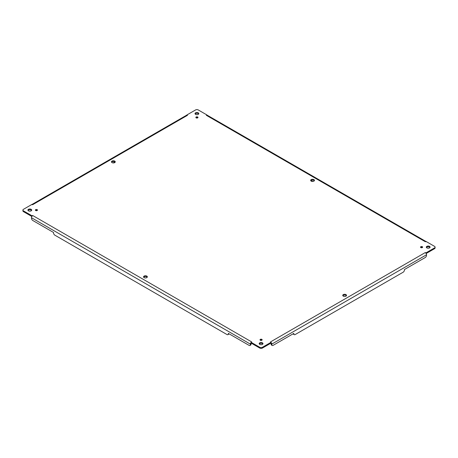 <?xml version="1.0" encoding="UTF-8"?>
<svg xmlns="http://www.w3.org/2000/svg" width="458" height="458" viewBox="0 0 458 458"><rect width="100%" height="100%" fill="white"/><g stroke="black" fill="none" stroke-linecap="round" stroke-linejoin="round"><path stroke-width="0.69" d="M260.333 340.231A1.065 0.613 180 0 1 260.024 339.796A1.065 0.613 180 0 1 261.083 339.183A1.065 0.613 180 0 1 262.148 339.796A1.065 0.613 180 0 1 261.489 340.363A1.065 0.613 180 0 1 260.333 340.231M28.465 210.863A1.889 1.093 180 0 1 27.915 210.09A1.889 1.093 180 0 1 29.804 208.997A1.889 1.093 180 0 1 31.694 210.09A1.889 1.093 180 0 1 30.526 211.098A1.889 1.093 180 0 1 28.465 210.863M311.217 181.145A1.889 1.093 180 0 1 310.667 180.372A1.889 1.093 180 0 1 312.556 179.284A1.889 1.093 180 0 1 314.446 180.372A1.889 1.093 180 0 1 313.278 181.379A1.889 1.093 180 0 1 311.217 181.145M144.11 277.628A1.889 1.093 180 0 1 143.554 276.855A1.889 1.093 180 0 1 145.444 275.762A1.889 1.093 180 0 1 147.333 276.855A1.889 1.093 180 0 1 146.171 277.863A1.889 1.093 180 0 1 144.11 277.628M112.021 162.619A1.889 1.093 180 0 1 111.471 161.851A1.889 1.093 180 0 1 113.361 160.758A1.889 1.093 180 0 1 115.25 161.851A1.889 1.093 180 0 1 114.082 162.859A1.889 1.093 180 0 1 112.021 162.619M343.305 296.149A1.889 1.093 180 0 1 342.75 295.381A1.889 1.093 180 0 1 344.639 294.288A1.889 1.093 180 0 1 346.529 295.381A1.889 1.093 180 0 1 345.366 296.389A1.889 1.093 180 0 1 343.305 296.149M196.161 117.866A1.065 0.613 180 0 1 195.852 117.431A1.065 0.613 180 0 1 196.917 116.819A1.065 0.613 180 0 1 197.976 117.431A1.065 0.613 180 0 1 197.324 117.998A1.065 0.613 180 0 1 196.161 117.866M420.828 247.572A1.065 0.613 180 0 1 420.518 247.137A1.065 0.613 180 0 1 421.578 246.524A1.065 0.613 180 0 1 422.642 247.137A1.065 0.613 180 0 1 421.984 247.704A1.065 0.613 180 0 1 420.828 247.572M35.672 210.525A1.065 0.613 180 0 1 35.358 210.09A1.065 0.613 180 0 1 36.422 209.478A1.065 0.613 180 0 1 37.482 210.09A1.065 0.613 180 0 1 36.829 210.657A1.065 0.613 180 0 1 35.672 210.525M259.749 344.393A1.889 1.093 180 0 1 259.194 343.62A1.889 1.093 180 0 1 261.083 342.527A1.889 1.093 180 0 1 262.978 343.62A1.889 1.093 180 0 1 261.81 344.628A1.889 1.093 180 0 1 259.749 344.393M426.862 247.91A1.889 1.093 180 0 1 426.306 247.137A1.889 1.093 180 0 1 428.196 246.049A1.889 1.093 180 0 1 430.085 247.137A1.889 1.093 180 0 1 428.917 248.144A1.889 1.093 180 0 1 426.862 247.91M195.577 114.38A1.889 1.093 180 0 1 195.022 113.607A1.889 1.093 180 0 1 196.917 112.519A1.889 1.093 180 0 1 198.806 113.607A1.889 1.093 180 0 1 197.638 114.62A1.889 1.093 180 0 1 195.577 114.38M425.259 241.698L206.34 115.307L206.753 114.849L198.251 109.943A1.889 1.093 0 0 0 195.577 109.943L187.076 114.849L187.488 115.307L32.661 204.697L31.957 204.411L23.455 209.317A1.889 1.093 0 0 0 22.9 210.09A1.889 1.093 0 0 0 23.455 210.863L31.957 215.77L32.661 215.483L251.66 341.92L251.247 342.378L259.749 347.284A1.889 1.093 0 0 0 262.423 347.284L270.924 342.378L270.512 341.92L271.319 342.721A1.792 1.036 60 0 1 271.783 344.118L271.783 344.582A1.889 1.093 120 0 0 272.172 345.447A1.889 1.093 120 0 0 273.117 345.355L293.841 333.39L293.841 333.779A1.889 1.093 120 0 0 294.231 334.643A1.889 1.093 120 0 0 295.175 334.552L403.132 272.224A1.889 1.093 120 0 0 404.466 269.905L404.466 269.522L425.19 257.556A1.889 1.093 120 0 0 426.524 255.243L426.524 254.774A1.792 1.036 -120 0 0 426.06 253.377L426.043 252.816L434.545 247.91A1.889 1.093 0 0 0 435.1 247.137A1.889 1.093 0 0 0 434.545 246.364L426.043 241.458L425.259 241.698L426.043 241.498M270.512 341.92L425.259 252.581L426.043 252.816M261.913 340.185A1.065 0.613 0 0 0 260.259 340.185M31.573 210.474A1.889 1.093 0 0 0 29.804 209.77A1.889 1.093 0 0 0 28.035 210.474M314.325 180.761A1.889 1.093 0 0 0 312.556 180.057A1.889 1.093 0 0 0 310.787 180.761M147.213 277.239A1.889 1.093 0 0 0 145.444 276.535A1.889 1.093 0 0 0 143.675 277.239M115.13 162.235A1.889 1.093 0 0 0 113.361 161.531A1.889 1.093 0 0 0 111.592 162.235M346.408 295.765A1.889 1.093 0 0 0 344.639 295.061A1.889 1.093 0 0 0 342.87 295.765M197.742 117.815A1.065 0.613 0 0 0 196.087 117.815M422.402 247.526A1.065 0.613 0 0 0 420.753 247.526M37.247 210.474A1.065 0.613 0 0 0 35.598 210.474M262.852 344.004A1.889 1.093 0 0 0 261.083 343.3A1.889 1.093 0 0 0 259.314 344.004M429.965 247.526A1.889 1.093 0 0 0 428.196 246.816A1.889 1.093 0 0 0 426.427 247.526M198.686 113.996A1.889 1.093 0 0 0 196.917 113.292A1.889 1.093 0 0 0 195.148 113.996M251.66 341.92L250.852 342.721L251.247 342.378L251.247 343.151L259.749 348.057A1.889 1.093 0 0 0 262.423 348.057L270.924 343.151L270.924 342.378L271.319 342.721L270.924 342.378L271.319 342.721L270.924 343.105M251.247 343.048L250.852 342.721L251.247 342.378L250.852 342.721A1.792 1.036 -60 0 0 250.389 344.118L250.389 344.582L251.058 344.198L251.058 343.729A0.847 0.487 -60 0 1 251.247 343.116M32.741 215.535L31.94 216.331A1.792 1.036 120 0 0 31.476 217.727L31.476 218.197A1.889 1.093 -120 0 0 32.81 220.51L53.534 232.475L53.534 232.859A1.889 1.093 -120 0 0 54.868 235.177L226.996 334.552A1.889 1.093 -120 0 0 227.941 334.643A1.889 1.093 -120 0 0 228.33 333.779L228.33 333.39L249.055 345.355A1.889 1.093 -120 0 0 249.999 345.447A1.889 1.093 -120 0 0 250.389 344.582M31.94 216.331L31.957 215.77M22.9 210.09L22.9 210.863A1.889 1.093 0 0 0 23.455 211.636L31.848 216.479M32.741 204.646L31.957 204.451M187.488 115.307L186.681 115.176A1.792 1.036 -120 0 0 186.589 115.216L32.071 204.428M186.681 115.176L187.076 114.849M206.34 115.307L207.148 115.176L206.753 114.849M425.929 241.481L207.239 115.216A1.792 1.036 120 0 0 207.148 115.176M426.152 253.526L434.545 248.683A1.889 1.093 0 0 0 435.1 247.91L435.1 247.137M425.259 252.581L426.06 253.377M271.783 344.582L271.113 344.198L271.113 343.729A0.847 0.487 -120 0 0 270.924 343.116M249.999 345.447L250.669 345.063A1.889 1.093 -120 0 0 251.058 344.198M227.941 334.643L228.611 334.26A1.889 1.093 -120 0 0 228.96 333.756M114.855 161.955L113.149 162.934M312.762 181.46L311.062 180.475M271.113 344.198A1.889 1.093 120 0 0 271.502 345.063L272.172 345.447M293.212 333.756A1.889 1.093 120 0 0 293.561 334.26L294.231 334.643M262.423 348.057L262.423 347.284M259.749 347.284L259.749 348.057M31.476 217.727L250.389 344.118M23.455 210.863L23.455 211.636M434.545 247.91L434.545 248.683M271.783 344.118L426.524 254.774M228.668 333.584L228.33 333.779M293.841 333.779L293.504 333.584M32.026 204.697L31.951 204.382M425.974 241.744L426.049 241.429"/></g></svg>
